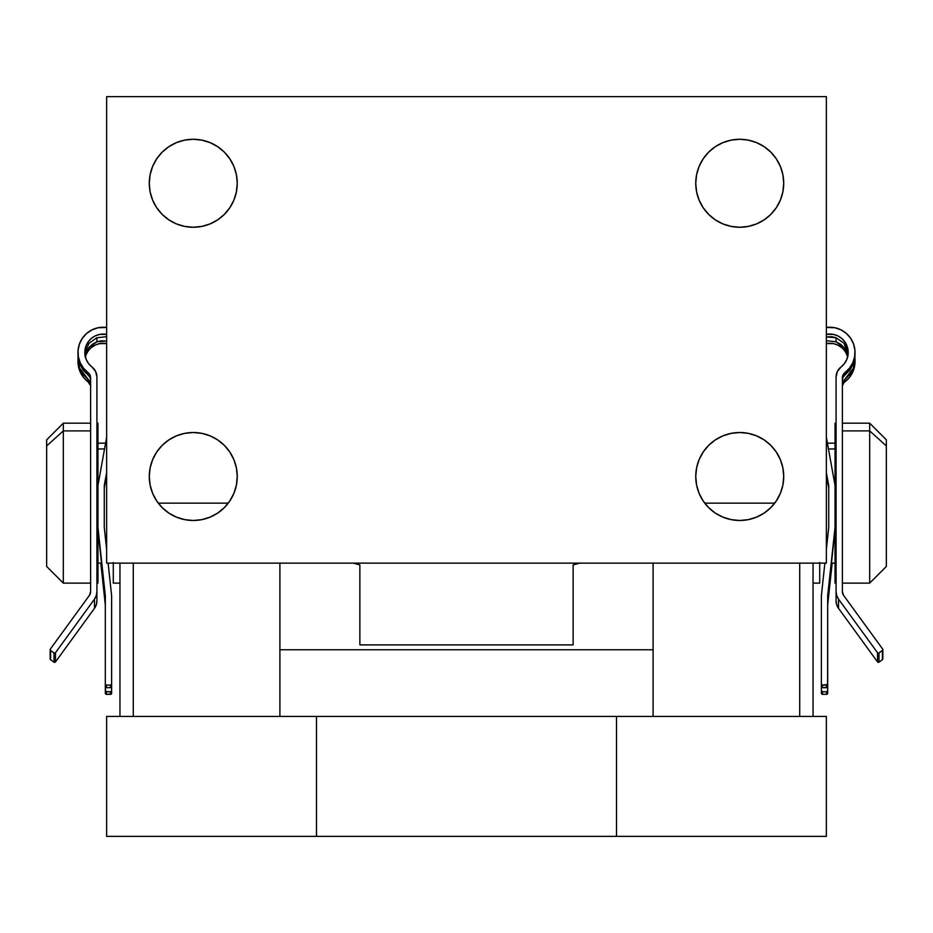 <?xml version="1.0" encoding="UTF-8"?>
<svg xmlns="http://www.w3.org/2000/svg" width="933" height="933" viewBox="0 0 933 933"><rect width="100%" height="100%" fill="white"/><g stroke="black" fill="none" stroke-linecap="round" stroke-linejoin="round"><path stroke-width="1.4" d="M826.37 836.365L826.37 716.416L616.503 716.416L826.37 716.416L826.37 836.365L616.503 836.365L826.37 836.365M704.753 503.155L774.717 503.155L704.753 503.155M799.709 716.416L799.709 563.135L799.709 716.416L809.144 716.416L799.709 716.416M653.1 563.135L653.1 716.416L653.1 563.135M158.283 503.155L228.247 503.155L158.283 503.155M279.9 563.135L279.9 716.416L279.9 563.135M133.291 716.416L133.291 563.135L133.291 716.416L123.856 716.416L133.291 716.416M106.63 836.365L616.503 836.365L316.497 836.365L316.497 716.416L616.503 716.416L616.503 836.365L616.503 716.416L106.63 716.416L316.497 716.416L316.497 836.365L106.63 836.365L106.63 716.416L106.63 836.365M119.96 716.416L119.96 563.135L119.96 716.416L123.856 716.416M813.04 563.135L813.04 716.416L813.04 563.135M809.144 716.416L813.04 716.416M46.65 566.389L46.65 445.951L63.316 430.894L63.316 423.185L63.316 430.894L90.606 430.894L63.316 430.894L46.65 445.951L46.65 566.459L63.316 583.125L63.316 430.894L63.316 583.125L90.606 583.125M869.684 430.894L869.684 583.125L869.684 430.894L842.394 430.894L869.684 430.894L869.684 423.185L869.684 430.894L886.35 445.951L869.684 430.894M842.394 583.125L869.684 583.125L886.35 566.459L886.35 445.951L886.35 566.389M836.085 423.185L835.035 423.185L835.035 430.894L836.085 430.894L835.035 430.894L835.035 485.405L835.035 423.279M835.035 583.02L835.035 527.448L835.035 583.125L836.085 583.125M835.035 448.96L828.469 448.96L835.035 448.96M813.04 583.125L819.71 583.125L819.71 563.135M113.29 563.135L113.29 583.125L119.96 583.125M104.531 448.96L97.965 448.96L104.531 448.96M97.965 423.279L97.965 485.428L97.965 430.894L96.915 430.894L97.965 430.894L97.965 423.185L96.915 423.185M96.915 583.125L97.965 583.125L97.965 527.472L97.965 583.02M90.606 423.185L63.316 423.185L46.65 439.84L46.65 445.951L46.65 439.921M113.29 583.02L113.29 562.459M819.71 562.459L819.71 583.02M886.35 439.921L886.35 445.951L886.35 439.84L869.684 423.185L842.394 423.185M826.37 475.398L828.726 488.006L826.37 475.41M844.866 375.043L853.345 363.893L849.916 370.039L844.925 375.008L844.925 372.617L849.508 368.162L852.832 362.692L854.675 356.569L854.92 350.178L853.532 343.927L850.628 338.224L846.383 333.443L841.065 329.874L835.023 327.763L826.37 327.448A25.238 25.226 180 0 1 844.925 372.617L843.059 374.844L842.394 377.667L842.394 591.674L843.607 595.382L882.641 649.03A1.05 1.05 180 0 1 882.408 650.488L882.408 659.689L879.003 662.162L879.003 652.96A1.05 1.05 180 0 1 877.533 652.738L877.533 661.929L838.499 608.293L838.499 599.091A12.619 12.619 180 0 1 836.085 591.674L836.085 377.002A12.619 12.619 180 0 1 841.006 367.019L844.307 363.73L846.674 359.73L847.957 355.263L848.085 350.61L847.047 346.085L844.901 341.956L841.788 338.504L837.904 335.938L833.496 334.422L826.37 334.364A18.403 18.392 180 0 1 841.006 367.019L837.379 371.439L836.085 377.002L836.085 600.864A12.619 12.619 -0 0 0 838.499 608.293L838.499 599.091L877.533 652.738L877.533 661.929A1.05 1.05 -0 0 0 879.003 662.162L879.003 652.96L882.688 650.196L882.641 649.03L843.607 595.382A6.309 6.309 180 0 1 842.394 591.674L842.394 377.667A6.309 6.309 180 0 1 844.925 372.617L844.925 375.008L843.059 377.224L842.394 380.034M855.013 354.68L853.345 363.893L854.92 357.036L854.92 361.339L853.345 368.243L849.916 374.436L844.925 379.428L844.925 381.819A25.238 25.226 -0 0 0 855.013 361.642L855.013 359.182L853.345 368.243L843.059 381.667L842.394 384.501L843.059 381.667L844.925 379.428L844.925 381.819A6.309 6.309 -0 0 0 842.394 386.868M854.92 357.036L855.013 352.441M844.003 347.473L847.969 356.359L846.581 351.648L844.003 347.473L836.085 341.84L840.423 344.125L844.003 347.473M836.085 341.781L836.085 337.734L826.37 336.941L831.793 336.731L836.085 337.734L836.085 341.781L827.384 340.825L836.085 341.781M826.37 340.988L827.384 340.825L826.37 340.988M847.596 357.036A18.403 18.392 -0 0 0 826.37 343.566L833.496 343.624L837.904 345.128L841.788 347.694M844.003 343.274L846.581 347.426L848.144 353.665L844.003 343.274L836.085 337.734M826.37 472.693L828.726 485.405L828.726 527.448L826.37 549.292L828.726 527.448L828.726 485.405L826.37 472.693M835.035 485.405L826.37 437.32L835.035 485.405L835.035 530.002L827.676 598.333L835.035 530.002L835.035 485.405M824.877 563.135L821.367 595.767L821.367 686.618L822.416 687.668L822.416 685.114A1.05 1.05 180 0 1 821.367 684.064L821.448 687.015L822.416 687.668L822.416 685.114L826.626 685.114L826.626 687.668L822.416 687.668L827.361 687.353L827.676 684.064A1.05 1.05 180 0 1 826.626 685.114L826.626 687.668L827.676 686.618L827.676 595.767L835.035 527.448L827.676 595.767L827.594 684.472L822.416 685.114L821.367 684.064L821.367 595.767L824.877 563.135M821.367 690.712L821.367 693.266A1.05 1.05 -0 0 0 822.416 694.315L822.416 691.773L821.367 690.712L821.67 694.012L822.416 694.315L822.416 691.773L826.626 691.773L826.626 694.315L822.416 694.315L826.626 694.315A1.05 1.05 -0 0 0 827.676 693.266L827.676 690.712L826.626 691.773L826.626 694.315L827.676 693.266L827.676 650.837L827.676 690.712L826.626 691.773L822.008 691.691L821.367 690.712L821.367 650.837L821.367 690.712M832.178 563.135L827.676 604.969L832.178 563.135M827.676 602.426L831.909 563.135L827.676 602.426M882.641 658.22L882.408 650.488L878.629 653.135L877.533 652.738L838.499 599.091L836.703 595.569L836.085 591.674L836.085 600.864L836.703 604.771L838.499 608.293L877.533 661.929L878.629 662.337L882.408 659.689A1.05 1.05 -0 0 0 882.84 658.838L882.84 649.648M842.569 385.411L843.864 382.822L849.508 377.364L852.832 371.894L855.013 361.456M843.933 375.929L843.059 377.224M90.606 377.69L90.606 591.685A6.309 6.309 180 0 1 89.393 595.406L50.359 649.041L89.393 595.406L90.606 591.685L90.606 377.69L89.941 374.868L88.075 372.64A6.309 6.309 180 0 1 90.606 377.69M90.606 380.058L89.941 377.247L88.075 375.031L88.075 372.64A25.238 25.226 180 0 1 106.63 327.46L97.977 327.786L91.935 329.897L86.617 333.466L82.372 338.247L79.468 343.95L78.08 350.19L78.325 356.593L80.168 362.715L83.492 368.185L88.075 372.64L88.075 375.031L83.084 370.063L79.655 363.917L88.134 375.066M90.606 386.88A6.309 6.309 -0 0 0 88.075 381.842L88.075 379.451L89.941 381.69L90.606 384.513L89.941 381.69L79.655 368.255L78.08 361.351L78.08 357.047L79.655 363.917L77.987 354.692M77.987 352.464L78.08 361.351L79.655 368.255L83.084 374.448L88.075 379.451L88.075 381.842L83.492 377.387L80.168 371.917L77.987 361.479M77.987 359.205L77.987 361.654A25.238 25.226 0 0 0 88.075 381.842L90.431 385.434M85.031 352.126L88.997 343.297L96.915 337.699L96.915 341.805L106.63 341.011L101.207 340.802L96.915 341.805L96.915 337.699M105.616 336.79L96.915 337.758L105.616 336.79M91.994 367.031A18.403 18.392 180 0 1 106.63 334.387L99.504 334.446L95.096 335.95L91.212 338.516L88.099 341.979L85.953 346.096L84.915 350.633L85.043 355.286L86.326 359.753L88.693 363.753L91.994 367.031A12.619 12.619 180 0 1 96.915 377.025L96.915 591.685L96.915 377.025L95.621 371.462L91.994 367.031M88.997 347.496L96.915 341.805L92.577 344.149L88.997 347.496L85.031 356.383L86.419 351.671L88.997 347.496M91.212 347.717L95.096 345.152L99.504 343.647L106.63 343.577A18.403 18.392 0 0 0 85.404 357.059M50.16 649.66L50.16 658.861A1.05 1.05 0 0 0 50.592 659.713L54.371 662.36L55.467 661.952L94.501 608.304L96.297 604.794L96.915 600.887L96.915 591.685A12.619 12.619 180 0 1 94.501 599.114L94.501 608.304A12.619 12.619 -0 0 0 96.915 600.887L96.915 591.685L96.297 595.592L94.501 599.114L94.501 608.304L55.467 661.952L55.467 652.75L94.501 599.114L55.467 652.75A1.05 1.05 180 0 1 53.997 652.983L53.997 662.185A1.05 1.05 0 0 0 55.467 661.952L55.467 652.75L53.997 652.983L53.997 662.185L50.592 659.713L50.592 650.511L53.997 652.983L50.592 650.511A1.05 1.05 180 0 1 50.359 649.041L50.359 658.243M106.63 475.41L104.274 488.006L106.63 475.398M104.274 485.428L106.63 472.716L104.274 485.428L104.274 527.472L104.274 485.428M106.63 437.344L97.965 485.428L97.965 527.472L105.324 595.79L105.324 686.641L106.374 687.679L106.374 685.137L110.584 685.137L110.584 687.679L111.633 686.641L111.633 595.79L108.111 563.135L111.633 595.79L111.633 684.087A1.05 1.05 180 0 1 110.584 685.137L110.584 687.679L106.374 687.679L106.374 685.137A1.05 1.05 180 0 1 105.324 684.087L105.324 693.289A1.05 1.05 0 0 0 106.374 694.339L106.374 691.785L110.584 691.785L110.584 694.339A1.05 1.05 -0 0 0 111.633 693.289L111.633 650.802L111.633 690.735L110.584 691.785L110.584 694.339L106.374 694.339L106.374 691.785L105.324 690.735L105.324 693.289L106.374 694.339L111.33 694.024L111.633 690.735L110.584 691.785L105.639 691.481L105.324 686.641L106.374 687.679L110.992 687.598L111.633 684.087L110.584 685.137L106.374 685.137L105.324 684.087L105.324 595.79L97.965 530.014L97.965 485.428L106.63 437.344M106.63 549.315L104.274 527.472L106.63 549.315M105.324 604.992L100.811 563.135L105.324 604.992M101.091 563.135L105.324 602.438L101.091 563.135M105.324 598.333L97.965 530.014L105.324 598.333M89.941 377.247L89.067 375.952M201.843 226.404L193.259 227.255A43.979 43.979 0 0 1 149.28 183.265A43.979 43.979 0 0 1 193.259 139.285L201.843 140.125L210.1 142.632L217.704 146.691L224.363 152.161L229.833 158.832L233.903 166.436L236.399 174.693L237.25 183.265L236.399 191.848L233.903 200.105L229.833 207.709L224.363 214.368L217.704 219.838L210.1 223.908L201.843 226.404L193.259 227.255L184.687 226.404L176.43 223.908L168.826 219.838L162.167 214.368L156.697 207.709L152.627 200.105L150.12 191.848L149.28 183.265L150.12 174.693L152.627 166.436L156.697 158.832L162.167 152.161L168.826 146.691L176.43 142.632L184.687 140.125L193.259 139.285L201.843 140.125M201.843 519.634L193.259 520.486A43.979 43.979 0 0 1 149.28 476.495A43.979 43.979 0 0 1 193.259 432.515L201.843 433.355L210.1 435.863L217.704 439.921L224.363 445.391L229.833 452.062L233.903 459.666L236.399 467.911L237.25 476.495L236.399 485.078L233.903 493.324L229.833 500.928L224.363 507.599L217.704 513.068L210.1 517.127L201.843 519.634L193.259 520.486L184.687 519.634L176.43 517.127L168.826 513.068L162.167 507.599L156.697 500.928L152.627 493.324L150.12 485.078L149.28 476.495L150.12 467.911L152.627 459.666L156.697 452.062L162.167 445.391L168.826 439.921L176.43 435.863L184.687 433.355L193.259 432.515L201.843 433.355M748.313 226.404L739.741 227.255A43.979 43.979 0 0 1 695.75 183.265A43.979 43.979 0 0 1 739.741 139.285L748.313 140.125L756.57 142.632L764.174 146.691L770.833 152.161L776.303 158.832L780.373 166.436L782.88 174.693L783.72 183.265L782.88 191.848L780.373 200.105L776.303 207.709L770.833 214.368L764.174 219.838L756.57 223.908L748.313 226.404L739.741 227.255L731.157 226.404L722.9 223.908L715.296 219.838L708.637 214.368L703.167 207.709L699.097 200.105L696.601 191.848L695.75 183.265L696.601 174.693L699.097 166.436L703.167 158.832L708.637 152.161L715.296 146.691L722.9 142.632L731.157 140.125L739.741 139.285A43.979 43.979 0 0 1 783.72 183.265A43.979 43.979 0 0 1 739.741 227.255L731.157 226.404M748.313 519.634L739.741 520.486A43.979 43.979 0 0 1 695.75 476.495A43.979 43.979 0 0 1 739.741 432.515L748.313 433.355L756.57 435.863L764.174 439.921L770.833 445.391L776.303 452.062L780.373 459.666L782.88 467.911L783.72 476.495L782.88 485.078L780.373 493.324L776.303 500.928L770.833 507.599L764.174 513.068L756.57 517.127L748.313 519.634L739.741 520.486L731.157 519.634L722.9 517.127L715.296 513.068L708.637 507.599L703.167 500.928L699.097 493.324L696.601 485.078L695.75 476.495L696.601 467.911L699.097 459.666L703.167 452.062L708.637 445.391L715.296 439.921L722.9 435.863L731.157 433.355L739.741 432.515A43.979 43.979 0 0 1 783.72 476.495A43.979 43.979 0 0 1 739.741 520.486L731.157 519.634M573.13 644.89L359.87 644.89L359.87 564.897L359.87 644.89L573.13 644.89L573.13 564.897L579.79 563.135L573.13 564.897L573.13 639.152M359.87 644.89L359.87 639.152M106.63 563.135L826.37 563.135L826.37 96.635L106.63 96.635L106.63 563.135L826.37 563.135L826.37 96.635L106.63 96.635L106.63 563.135M770.833 152.161L776.303 158.832M696.601 191.848L695.75 183.265M731.157 140.125L739.741 139.285M770.833 445.391L776.303 452.062M696.601 485.078L695.75 476.495M731.157 433.355L739.741 432.515M236.399 467.911L237.25 476.495M162.167 507.599L156.697 500.928M184.687 433.355L193.259 432.515A43.979 43.979 0 0 1 237.25 476.495A43.979 43.979 0 0 1 193.259 520.486M236.399 174.693L237.25 183.265M162.167 214.368L156.697 207.709M184.687 140.125L193.259 139.285A43.979 43.979 0 0 1 237.25 183.265A43.979 43.979 0 0 1 193.259 227.255M359.87 564.897L353.21 563.135L359.87 564.897M835.035 563.135L831.466 563.135M101.534 563.135L97.965 563.135M105.581 443.175L97.965 443.175M835.035 443.175L827.431 443.175M279.9 649.765L653.1 649.765"/></g></svg>
